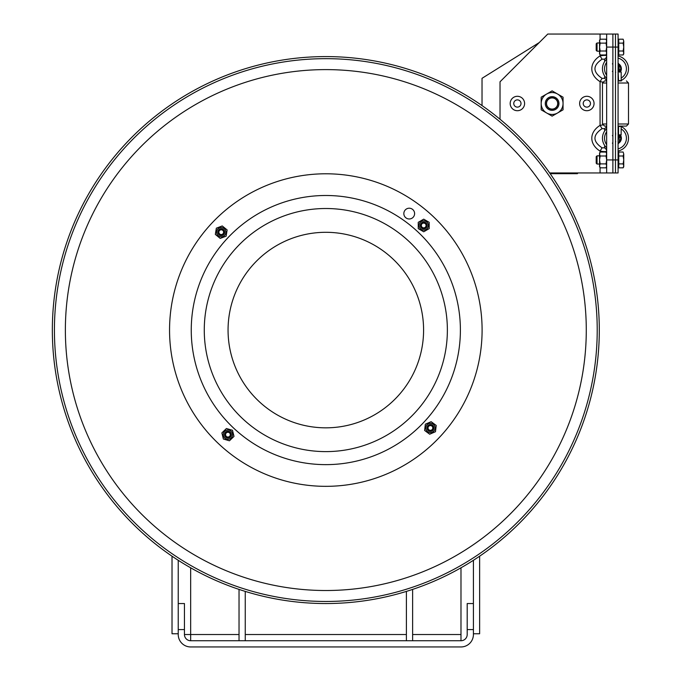 <?xml version="1.0" encoding="UTF-8"?>
<svg xmlns="http://www.w3.org/2000/svg" width="681" height="681" viewBox="0 0 681 681"><rect width="100%" height="100%" fill="white"/><g stroke="black" fill="none" stroke-linecap="round" stroke-linejoin="round"><path stroke-width="1.02" d="M178.235 629.584L184.449 629.584L184.449 603.545L178.235 603.545L178.235 634.522A12.428 12.428 0 0 0 190.663 646.95L460.986 646.95A12.428 12.428 0 0 0 473.414 634.522L473.414 603.545L467.2 603.545L467.2 634.522A6.214 6.214 0 0 1 460.986 640.736L460.986 567.809M184.449 629.584L184.449 634.522A6.214 6.214 0 0 0 190.663 640.736L190.663 634.522L184.449 634.522M178.235 603.545L178.235 560.293L178.235 603.545M473.414 560.293L473.414 603.545L473.414 560.293M460.986 640.736L190.663 640.736M245.254 640.736L245.254 591.406M239.031 589.405L239.031 640.736M412.618 640.736L412.618 589.405M406.395 591.406L406.395 640.736M178.235 633.756L172.021 633.756L172.021 556.19M473.414 633.756L479.628 633.756L479.628 556.19M539.284 42.537L482.029 78.315L482.029 104.789A8.683 8.683 0 0 1 481.995 105.564M550.214 173.732A8.683 8.683 0 0 1 551.108 173.681L577.411 173.681L577.863 172.957M500.024 119.243L500.024 81.797L547.771 34.05L606.66 34.05L606.66 172.957L612.883 172.957L612.883 34.05L606.66 34.05M549.669 172.957L606.66 172.957M602.694 124.955L600.063 125.381L602.081 128.649L604.336 128.649A4.341 3.694 180 0 0 606.584 126.079M604.805 145.691L604.336 147.82A4.341 3.694 180 0 1 606.66 151.088C606.235 151.803 604.038 151.803 600.063 151.088L602.081 147.82C592.598 141.427 592.598 135.034 602.081 128.649M604.336 128.649L604.805 130.769M604.336 147.82L602.081 147.82M600.063 152.212L600.063 151.088A24.141 17.068 180 0 1 600.063 125.381L600.063 81.635L602.694 82.052M600.063 81.635L602.081 78.366C592.598 71.973 592.598 65.58 602.081 59.187L600.063 55.919A24.141 17.068 180 0 0 600.063 81.635M602.081 59.187L604.336 59.187A4.341 3.694 180 0 0 606.66 55.927C606.243 55.204 604.038 55.204 600.063 55.919L600.063 54.795M604.805 76.238L604.336 78.366A4.341 3.694 180 0 1 606.584 80.928M604.336 59.187L604.805 61.316M604.336 78.366L602.081 78.366M546.392 103.503A5.729 5.729 0 0 1 552.112 97.775A5.729 5.729 0 0 1 557.841 103.503A5.729 5.729 0 0 1 552.112 109.232A5.729 5.729 0 0 1 546.392 103.503M545.277 103.503A6.836 6.836 0 0 0 555.534 109.428A6.836 6.836 0 0 0 555.534 97.587A6.836 6.836 0 0 0 545.277 103.503M557.586 94.029A10.939 10.939 0 0 0 541.174 103.503A10.939 10.939 0 0 0 557.586 112.978A10.939 10.939 0 0 0 557.586 94.029L563.051 97.187L563.051 109.82L552.112 116.136L541.174 109.82L541.174 97.187L552.112 90.871L557.586 94.029M606.66 53.91L606.047 54.965L606.66 52.99L606.047 51.015L606.66 47.074L615.479 47.074L615.479 34.05L612.883 34.05L612.883 172.957L615.479 172.957L615.479 47.074L615.479 172.957L618.076 172.957L618.076 34.05L615.479 34.05L615.479 47.074L618.076 47.074M606.66 126.079L604.541 126.079L606.66 126.079M618.076 126.079L625.95 126.079M621.37 80.928L618.076 80.928M606.66 80.928L604.541 80.928L606.66 80.928M618.186 143.461A5.882 5.882 0 0 0 620.672 135.459M602.574 136.523A13.024 13.024 0 0 1 606.66 128.649A13.024 13.024 0 0 0 606.66 147.811A13.024 13.024 0 0 1 602.574 136.523M620.153 126.079A13.024 13.024 0 0 1 620.978 126.428A13.024 13.024 0 0 0 620.153 126.079M621.191 126.53A13.024 13.024 0 0 1 618.076 150.995A13.024 13.024 0 0 0 621.191 126.53M620.672 71.548A5.882 5.882 0 0 0 618.186 63.554M603.792 74.518A13.024 13.024 0 0 1 606.66 59.196A13.024 13.024 0 0 0 606.66 78.358A13.024 13.024 0 0 1 603.792 74.518M618.076 56.012A13.024 13.024 0 0 1 621.191 80.477A13.024 13.024 0 0 0 618.076 56.012M620.978 80.588A13.024 13.024 0 0 1 620.153 80.928A13.024 13.024 0 0 0 620.978 80.588M600.165 54.965L599.552 53.91L599.552 40.239L600.165 39.183L599.552 41.149L600.165 43.124L599.552 47.074L600.165 51.015L599.552 52.99L600.165 54.965L606.047 54.965M606.66 47.074L606.047 43.124L606.66 41.149L606.047 39.183L600.165 39.183M606.047 51.015L600.165 51.015M606.047 43.124L600.165 43.124M600.165 167.832L599.552 166.768L599.552 153.097L600.165 152.042L599.552 154.017L600.165 155.992L599.552 159.933L600.165 163.883L599.552 165.858L600.165 167.832L606.047 167.832L606.66 165.858L606.047 163.883L606.66 159.933L606.047 155.992L606.66 154.017L606.047 152.042L600.165 152.042M606.047 163.883L600.165 163.883M606.047 155.992L600.165 155.992M618.076 80.588L621.191 80.588L621.191 72.177L619.114 71.65L621.191 72.177M618.076 63.086L618.552 64.406L618.076 63.086L619.48 64.704L619.114 65.07A5.193 5.193 0 0 1 620.612 69.573L621.123 69.649A5.712 5.712 0 0 0 619.48 64.704M618.552 64.406L619.114 65.07L619.114 69.573L618.076 69.573M619.114 71.65A1.039 1.039 0 0 1 618.552 71.488L619.114 71.65L619.114 69.573L620.612 69.573L619.957 71.045L620.485 71.531L621.123 69.649M620.561 71.394L620.859 70.696M618.552 71.488L619.48 72.177M618.076 70.611L618.552 80.588M618.076 136.396L618.552 135.085L618.076 136.396L619.48 134.838L618.552 135.085L618.552 126.428L618.076 126.428M620.612 135.357L619.114 135.357L620.672 135.357L619.957 135.97L620.485 135.476L621.123 137.358L620.612 137.443A5.193 5.193 0 0 1 619.114 141.937L618.076 143.921L618.552 142.61M618.552 135.519A1.039 1.039 0 0 1 619.114 135.357L619.114 137.443L620.612 137.443L619.957 135.97L620.485 135.476L621.123 137.358A5.712 5.712 0 0 1 619.48 142.312L619.114 137.443L618.076 137.443M618.076 143.921L619.48 142.312M621.123 134.838L621.191 126.428L618.552 126.428M599.552 164.036L597.041 164.036L597.041 155.838L599.552 155.838M597.041 155.838L596.198 156.673L596.198 163.202L597.041 164.036M623.745 165.858L623.141 163.883L623.745 159.933L623.745 166.768L623.141 167.832L623.745 165.858M623.141 155.992L623.745 154.017L623.745 159.933L623.141 155.992L618.757 155.992L618.757 152.042L623.141 152.042L623.745 154.017L623.141 152.042M623.141 163.883L618.757 163.883L618.757 167.832L623.141 167.832M618.757 163.883L618.757 155.992M618.757 166.019L618.076 166.019M599.552 51.177L597.041 51.177L597.041 42.971L599.552 42.971M597.041 42.971L596.198 43.814L596.198 50.334L597.041 51.177M623.745 52.99L623.141 51.015L623.745 47.074L623.745 53.91L623.141 54.965L623.745 52.99M623.141 43.124L623.745 41.149L623.745 47.074L623.141 43.124L618.757 43.124L618.757 39.183L623.141 39.183L623.745 41.149L623.141 39.183M623.141 51.015L618.757 51.015L618.757 54.965L623.141 54.965M618.757 51.015L618.757 43.124M618.757 53.161L618.076 53.161M552.112 97.928A5.576 5.576 0 0 1 556.947 106.296A5.576 5.576 0 0 1 547.286 106.296A5.576 5.576 0 0 1 552.112 97.928M523.97 515.517A271.396 271.396 0 0 1 66.142 408.94A271.396 271.396 0 0 1 387.353 65.734A271.396 271.396 0 0 1 523.97 515.517M525.494 516.939A273.481 273.481 0 0 1 64.15 409.545A273.481 273.481 0 0 1 387.829 63.708A273.481 273.481 0 0 1 525.494 516.939A273.481 273.481 0 0 1 93.637 474.563A273.481 273.481 0 0 1 246.343 68.389A273.481 273.481 0 0 0 93.637 474.563A273.481 273.481 0 0 0 525.494 516.939M428.775 429.668A2.375 2.375 0 0 1 429.745 425.668A2.375 2.375 0 0 1 432.724 428.511A2.375 2.375 0 0 1 428.775 429.668M422.084 227.207A2.375 2.375 0 0 1 423.029 223.198A2.375 2.375 0 0 1 426.025 226.024A2.375 2.375 0 0 1 422.084 227.207M226.254 436.325A2.375 2.375 0 0 1 227.326 432.358A2.375 2.375 0 0 1 230.229 435.27A2.375 2.375 0 0 1 226.254 436.325M219.614 233.915A2.375 2.375 0 0 1 220.542 229.906A2.375 2.375 0 0 1 223.547 232.715A2.375 2.375 0 0 1 219.614 233.915M423.71 220.823A4.648 4.648 0 0 0 419.683 227.803A4.648 4.648 0 0 0 427.736 227.803A4.648 4.648 0 0 0 423.71 220.823M418.245 222.321L423.71 219.163L429.183 222.321L429.183 228.629L423.71 231.787L418.245 228.629L418.245 222.321M426.536 225.479A2.826 2.826 0 0 1 423.71 228.305A2.826 2.826 0 0 1 420.884 225.479A2.826 2.826 0 0 1 423.71 222.653A2.826 2.826 0 0 1 426.536 225.479M427.132 225.479A3.422 3.422 0 0 0 421.999 222.517A3.422 3.422 0 0 0 421.999 228.433A3.422 3.422 0 0 0 427.132 225.479M221.98 227.59A4.648 4.648 0 0 0 216.89 233.821A4.648 4.648 0 0 0 224.832 235.115A4.648 4.648 0 0 0 221.98 227.59M216.345 228.178L222.253 225.947L227.139 229.94L226.126 236.171L220.218 238.41L215.332 234.409L216.345 228.178M224.023 232.63A2.826 2.826 0 0 1 220.78 234.962A2.826 2.826 0 0 1 218.448 231.719A2.826 2.826 0 0 1 221.691 229.386A2.826 2.826 0 0 1 224.023 232.63M224.611 232.723A3.422 3.422 0 0 0 220.023 228.978A3.422 3.422 0 0 0 219.069 234.826A3.422 3.422 0 0 0 224.611 232.723M226.824 430.137A4.648 4.648 0 0 0 224.585 437.874A4.648 4.648 0 0 0 232.4 435.942A4.648 4.648 0 0 0 226.824 430.137M221.87 432.903L226.424 428.519L232.485 430.273L234 436.402L229.454 440.786L223.385 439.032L221.87 432.903M230.68 433.976A2.826 2.826 0 0 1 228.612 437.398A2.826 2.826 0 0 1 225.198 435.329A2.826 2.826 0 0 1 227.258 431.907A2.826 2.826 0 0 1 230.68 433.976M231.259 433.831A3.422 3.422 0 0 0 225.564 432.188A3.422 3.422 0 0 0 226.986 437.934A3.422 3.422 0 0 0 231.259 433.831M426.681 425.174A4.648 4.648 0 0 0 429.881 432.571A4.648 4.648 0 0 0 434.682 426.102A4.648 4.648 0 0 0 426.681 425.174M424.621 430.46L425.344 424.186L431.141 421.675L436.206 425.446L435.482 431.72L429.685 434.223L424.621 430.46M432.094 425.685A2.826 2.826 0 0 1 432.682 429.634A2.826 2.826 0 0 1 428.724 430.222A2.826 2.826 0 0 1 428.145 426.263A2.826 2.826 0 0 1 432.094 425.685M432.452 425.208A3.422 3.422 0 0 0 427.021 427.557A3.422 3.422 0 0 0 431.771 431.09A3.422 3.422 0 0 0 432.452 425.208M412.899 209.663A5.38 5.38 0 0 1 413.154 217.273A5.38 5.38 0 0 1 405.544 217.52A5.38 5.38 0 0 1 405.289 209.918A5.38 5.38 0 0 1 412.899 209.663M211.731 223.274A156.272 156.272 0 0 0 290.395 482.267A156.272 156.272 0 0 0 475.355 284.649A156.272 156.272 0 0 0 211.731 223.274M237.082 247.007A121.541 121.541 0 0 0 298.269 448.447A121.541 121.541 0 0 0 442.122 294.737A121.541 121.541 0 0 0 237.082 247.007A121.541 121.541 0 0 0 298.269 448.447A121.541 121.541 0 0 0 442.122 294.737A121.541 121.541 0 0 0 237.082 247.007M467.2 629.584L473.414 629.584M190.663 567.809L190.663 634.522L239.031 634.522M245.254 634.522L406.395 634.522M412.618 634.522L460.986 634.522M513.763 103.503A3.618 3.618 0 0 1 517.39 99.886A3.618 3.618 0 0 1 521.008 103.503A3.618 3.618 0 0 1 517.39 107.121A3.618 3.618 0 0 1 513.763 103.503M510.18 103.503A7.202 7.202 0 0 0 520.991 109.743A7.202 7.202 0 0 0 520.991 97.264A7.202 7.202 0 0 0 510.18 103.503M600.063 39.353L600.063 34.05M600.063 172.957L600.063 167.662M579.633 103.503A7.202 7.202 0 0 0 590.444 109.743A7.202 7.202 0 0 0 590.444 97.264A7.202 7.202 0 0 0 579.633 103.503M583.217 103.503A3.618 3.618 0 0 1 586.843 99.886A3.618 3.618 0 0 1 590.461 103.503A3.618 3.618 0 0 1 586.843 107.121A3.618 3.618 0 0 1 583.217 103.503M618.076 159.933L606.66 159.933M618.076 83.014L628.503 83.014L628.503 123.993L626.418 126.079L628.503 123.993L618.076 123.993M606.66 123.993L602.455 123.993L604.541 126.079L602.455 123.993L602.455 83.014L606.66 83.014M604.634 136.796A10.939 10.939 0 0 0 606.66 144.704A10.939 10.939 0 0 1 606.66 131.765A10.939 10.939 0 0 0 604.634 136.796M618.076 148.858A10.939 10.939 0 0 0 621.191 128.905A10.939 10.939 0 0 1 618.076 148.858M606.66 75.251A10.939 10.939 0 0 1 606.66 62.312M618.076 58.149A10.939 10.939 0 0 1 621.191 78.102M620.672 135.357L621.191 134.838L619.48 134.838M515.985 508.043A260.457 260.457 0 0 1 76.612 405.757A260.457 260.457 0 0 1 384.876 76.391A260.457 260.457 0 0 1 515.985 508.043M227.573 238.112A134.566 134.566 0 0 0 295.316 461.131A134.566 134.566 0 0 0 454.585 290.957A134.566 134.566 0 0 0 227.573 238.112M254.447 263.258A97.766 97.766 0 0 0 303.658 425.284A97.766 97.766 0 0 0 419.368 301.649A97.766 97.766 0 0 0 254.447 263.258M612.406 71.488L612.883 70.611M612.406 63.963L612.883 63.086M612.406 143.044L612.883 143.921M612.406 135.519L612.883 136.396M602.455 83.014L604.541 80.928L602.455 83.014M628.503 83.014L626.418 80.928L628.503 83.014M606.66 40.239L606.047 39.183M606.66 153.097L606.047 152.042M606.66 166.768L606.047 167.832M615.701 72.177L615.479 72.816M615.701 141.631L615.479 142.269M615.701 134.838L615.479 134.2M615.726 133.178L615.479 133.851M620.476 71.267L620.825 71.709M620.476 135.74L620.825 135.298M618.757 153.855L618.076 153.855M618.757 40.988L618.076 40.988"/></g></svg>
